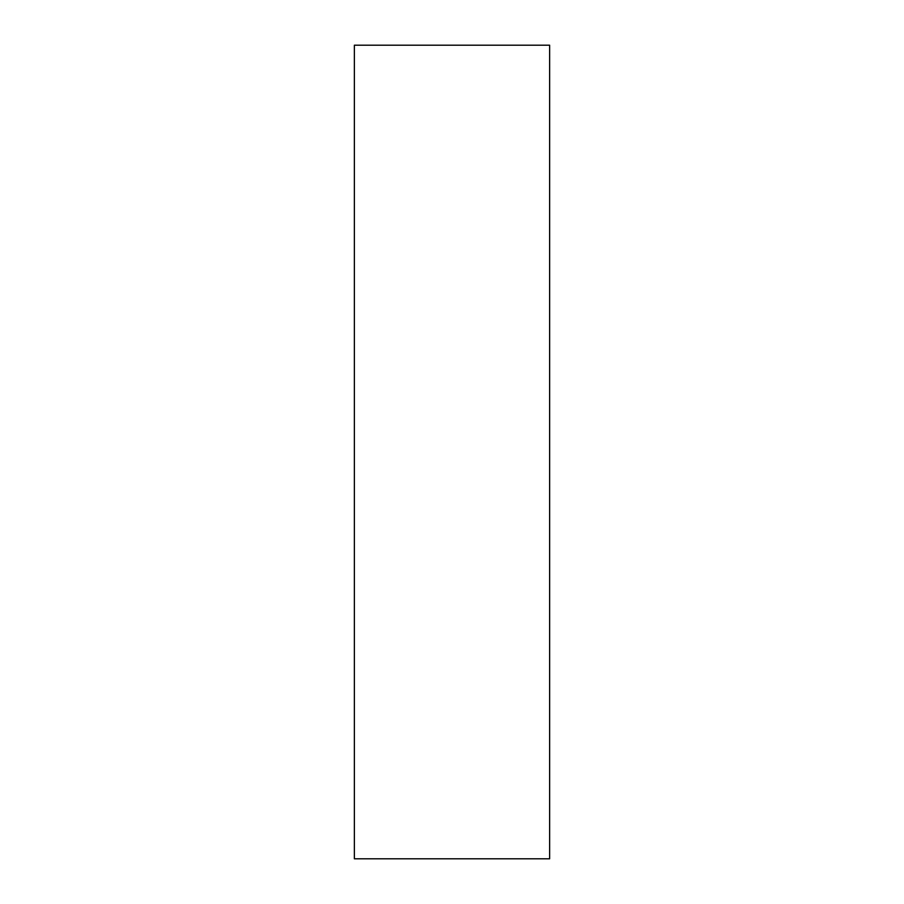 <?xml version="1.0" encoding="UTF-8"?>
<svg xmlns="http://www.w3.org/2000/svg" width="904" height="904" viewBox="0 0 904 904"><rect width="100%" height="100%" fill="white"/><g stroke="black" fill="none" stroke-linecap="round" stroke-linejoin="round"><path stroke-width="1.36" d="M354.368 858.8L549.632 858.8L549.632 45.2L354.368 45.2L354.368 858.8L549.632 858.8L549.632 45.2L354.368 45.2L354.368 858.8"/></g></svg>
